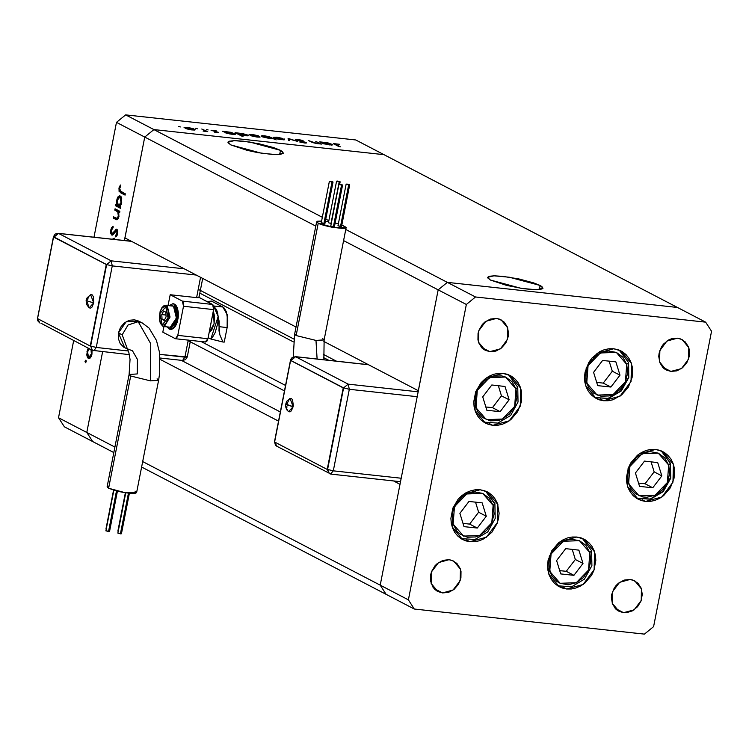 <?xml version="1.0" encoding="UTF-8"?>
<svg xmlns="http://www.w3.org/2000/svg" width="749" height="749" viewBox="0 0 749 749"><rect width="100%" height="100%" fill="white"/><g stroke="black" fill="none" stroke-linecap="round" stroke-linejoin="round"><path stroke-width="1.12" d="M540.085 285.481L542.988 288.215L536.602 289.76L521.21 288.365L490.445 280.07L506.474 285.416L522.568 288.571L532.249 289.62L539.346 289.638L542.782 288.608L542.023 286.689L540.085 285.481L533.466 282.813L518.767 278.928L502.888 276.334L494.331 275.782L488.966 276.306L487.599 277.804L490.445 280.07L487.543 277.336L493.928 275.791L509.329 277.186L540.085 285.481L539.271 289.648L540.085 285.481M280.501 150.352L283.403 153.086L277.018 154.631L261.616 153.236L230.861 144.941L246.88 150.287L257.619 152.562L272.664 154.491L279.761 154.509L283.197 153.479L282.439 151.56L280.501 150.352L273.872 147.684L259.182 143.799L243.303 141.205L234.746 140.653L229.381 141.177L228.164 141.814L228.014 142.675L230.861 144.941L227.958 142.207L234.343 140.662L249.745 142.057L280.501 150.352L279.686 154.519L280.501 150.352M144.707 137.067L315.806 226.132L144.707 137.067L124.914 237.939L144.707 137.067L153.882 129.568L144.707 137.067L116.488 122.377L93.962 237.18L116.488 122.377L125.663 114.878L322.379 217.276L153.882 129.568L383.975 154.687L153.882 129.568L383.975 154.687L677.424 307.436L447.331 282.326L438.146 289.826L418.363 390.697L323.821 341.488L418.363 390.697L438.146 289.826L343.594 240.598L438.146 289.826L380.202 585.175L386.119 594.313L141.608 467.03L386.119 594.313L380.202 585.175L142.685 461.534L380.202 585.175L386.119 594.313L414.328 609.003L644.43 634.122L653.605 626.623L711.55 331.273L705.642 322.126L475.54 297.016L466.365 304.506L408.42 599.855L414.328 609.003L386.119 594.313L380.202 585.175L408.42 599.855L380.202 585.175L438.146 289.826L466.365 304.506L438.146 289.826L447.331 282.326L345.776 229.466L447.331 282.326L438.146 289.826L447.331 282.326L475.54 297.016L447.331 282.326L677.424 307.436L355.756 139.997L125.663 114.878L355.756 139.997L383.975 154.687L153.882 129.568L125.663 114.878L116.488 122.377L144.707 137.067L153.882 129.568L144.707 137.067L124.409 240.504L144.707 137.067M296.014 327.013L124.914 237.939L296.014 327.013M102.594 351.712L86.762 432.416L92.67 441.564L113.82 452.565L64.451 426.874L58.544 417.727L86.762 432.416L102.594 351.712L86.762 432.416L92.67 441.564L86.762 432.416L102.594 351.712M114.897 447.059L58.544 417.727L73.683 340.552L58.544 417.727L64.451 426.874L92.67 441.564L86.762 432.416L114.897 447.059M160.155 359.445L278.553 421.078L160.155 359.445M393.637 480.989L399.994 484.294L393.637 480.989M325.749 219.036L328.83 220.637L325.749 219.036M188.139 340.692L284.48 390.847L188.139 340.692M280.351 411.922L181.146 360.278L280.351 411.922M336.338 361.149L323.147 354.277L336.338 361.149M293.805 338.997L198.232 289.254L293.805 338.997M480.109 489.743L487.402 491.934L497.851 504.564L497.448 522.502L486.382 537.22L469.913 541.733L466.664 540.048L469.913 541.733L465.41 540.731L461.281 538.774L457.676 535.928L454.737 532.305L452.574 528.045L451.282 523.308L450.898 518.289L452.883 508.14L458.248 499.152L461.946 495.538L466.159 492.692L470.7 490.735L475.418 489.734L480.109 489.743L484.612 490.745L488.751 492.702L492.355 495.548L495.286 499.171L497.448 503.431L499.134 513.187L498.591 518.308L497.139 523.336L491.784 532.324L483.873 538.784L479.323 540.741L474.604 541.742L469.913 541.733L462.62 539.542L452.171 526.912L452.574 508.974L463.64 494.256L480.109 489.743M502.954 373.339L510.238 375.53L520.686 388.16L520.283 406.098L509.217 420.826L492.748 425.338L489.5 423.644L492.748 425.338L488.245 424.337L484.116 422.37L480.512 419.524L477.572 415.901L475.409 411.641L474.117 406.904L473.733 401.885L475.718 391.736L481.083 382.748L484.781 379.134L488.994 376.288L493.544 374.331L498.254 373.33L502.954 373.339L507.447 374.341L511.586 376.298L515.19 379.144L518.13 382.767L520.283 387.027L521.585 391.764L521.426 401.913L517.681 411.66L510.912 419.543L506.708 422.38L502.158 424.337L497.448 425.338L492.748 425.338L485.455 423.138L475.006 410.508L475.418 392.57L486.485 377.852L502.954 373.339M613.731 348.734L621.015 350.935L631.463 363.555L631.061 381.494L619.994 396.221L603.525 400.734L600.277 399.039L603.525 400.734L599.022 399.732L594.893 397.766L591.289 394.92L588.349 391.296L586.195 387.036L584.894 382.308L584.51 377.281L585.053 372.159L588.798 362.404L591.86 358.144L599.771 351.684L604.321 349.727L609.031 348.734L613.731 348.734L618.234 349.736L622.363 351.693L625.967 354.549L628.907 358.172L631.061 362.432L632.362 367.16L632.203 377.309L628.458 387.055L621.689 394.938L612.935 399.741L608.225 400.734L603.525 400.734L596.241 398.534L585.793 385.904L586.195 367.965L597.262 353.247L613.731 348.734M655.618 449.447L662.902 451.647L673.351 464.277L672.948 482.206L661.882 496.933L645.413 501.446L642.165 499.752L645.413 501.446L640.91 500.444L636.781 498.478L633.177 495.632L630.237 492.009L628.083 487.749L626.782 483.021L626.398 477.993L628.383 467.853L630.686 463.116L637.455 455.242L641.659 452.396L646.209 450.439L650.918 449.447L655.618 449.447L660.112 450.449L664.251 452.415L667.855 455.261L670.795 458.884L672.948 463.144L674.25 467.872L674.091 478.021L670.346 487.777L663.577 495.651L659.373 498.497L654.823 500.454L650.113 501.446L645.413 501.446L638.129 499.246L627.681 486.625L628.083 468.687L639.15 453.96L655.618 449.447M576.796 536.986L584.089 539.186L594.537 551.816L594.126 569.746L583.059 584.473L566.59 588.986L563.342 587.291L566.59 588.986L562.096 587.984L557.958 586.018L554.354 583.171L551.414 579.548L549.26 575.288L547.959 570.56L547.575 565.532L548.118 560.411L551.863 550.655L558.632 542.782L562.836 539.935L567.386 537.979L572.096 536.986L576.796 536.986L581.299 537.988L585.428 539.954L589.032 542.8L591.972 546.424L594.135 550.684L595.427 555.412L595.811 560.439L593.826 570.579L591.523 575.316L584.754 583.19L580.55 586.036L576 587.993L571.29 588.986L566.59 588.986L559.306 586.785L548.858 574.165L549.26 556.226L560.327 541.499L576.796 536.986M489.855 351.684L481.364 347.264L489.855 351.684L484.331 349.792L482.028 347.967L478.761 342.92L477.937 339.896L478.04 333.399L478.967 330.187L482.393 324.439L484.762 322.117L490.37 319.046L496.39 318.409L501.053 319.814L507.738 327.893L507.485 339.372L500.398 348.8L489.855 351.684L485.193 350.279L478.508 342.199L478.77 330.721L485.848 321.293L496.39 318.409L499.274 319.046L504.217 322.126L507.485 327.173L508.562 333.417L508.215 336.694L505.818 342.939L501.484 347.976L495.885 351.047L489.855 351.684M623.58 612.719L615.088 608.3L623.58 612.719L618.056 610.828L615.753 609.003L612.485 603.956L611.409 597.711L611.755 594.434L614.152 588.19L616.118 585.465L618.487 583.153L624.086 580.082L630.115 579.445L634.778 580.85L641.462 588.929L641.2 600.408L634.122 609.836L623.58 612.719L618.917 611.315L612.233 603.235L612.485 591.757L619.573 582.329L630.115 579.445L632.989 580.082L637.942 583.162L641.21 588.208L642.286 594.453L641.013 600.941L637.577 606.699L632.512 610.838L626.585 612.729L623.58 612.719M670.917 371.448L662.425 367.029L670.917 371.448L665.393 369.557L663.09 367.731L659.822 362.685L658.745 356.44L659.092 353.163L661.489 346.918L663.455 344.194L668.511 340.065L671.422 338.81L677.452 338.173L682.114 339.578L688.799 347.658L688.537 359.136L681.459 368.564L670.917 371.448L666.254 370.043L659.569 361.964L659.822 350.485L666.91 341.057L677.452 338.173L680.326 338.81L685.279 341.89L688.546 346.937L689.37 349.961L689.267 356.458L686.87 362.703L682.545 367.74L676.937 370.811L670.917 371.448M442.528 592.955L434.027 588.536L442.528 592.955L436.995 591.064L434.692 589.238L432.81 586.926L430.6 581.168L430.703 574.67L431.63 571.459L435.057 565.71L437.425 563.388L443.034 560.318L449.054 559.681L453.716 561.085L460.401 569.165L460.148 580.653L453.061 590.072L442.528 592.955L437.856 591.551L431.171 583.471L431.433 571.993L438.511 562.565L449.054 559.681L451.937 560.318L456.881 563.398L460.148 568.444L460.981 571.478L460.878 577.966L458.482 584.211L454.147 589.248L448.548 592.328L442.528 592.955M677.424 307.436L447.331 282.326L677.424 307.436L705.642 322.126L677.424 307.436M653.605 626.623L644.43 634.122L414.328 609.003L408.42 599.855L466.365 304.506L475.54 297.016L705.642 322.126L711.55 331.273L653.605 626.623M315.825 141.439L321.827 144.08L317.052 143.593L312.576 142.628L308.551 140.643L316.228 143.256L318.746 143.115L315.825 141.439L318.746 143.162L316.668 143.302L308.551 140.643L317.052 143.593L321.827 144.08L315.825 141.439M295.602 139.894L295.284 139.436L296.904 139.323L301.8 140.203L296.604 139.894L305.639 142.31L306.472 142.928L305.03 143.031L299.797 142.01L304.993 142.413L295.602 139.894L304.993 142.413L299.797 142.01L306.519 142.862L296.801 140.035L303.045 140.569L297.596 139.38L295.602 139.894M288.065 138.415L297.447 141.411L289.46 139.099L289.76 140.578L288.477 140.438L288.065 138.415L288.477 140.438L289.76 140.578L289.46 139.099L297.447 141.411L288.065 138.415M284.199 138.977L284.395 139.773L280.632 139.595L275.463 138.396L273.9 137.123L282.869 138.434L276.727 137.142L273.619 137.339L277.242 138.921L281.699 139.735L284.583 139.717L284.199 138.977L284.03 139.829L284.199 138.977M259.66 136.299L259.856 137.095L256.092 136.917L250.915 135.719L249.361 134.446L258.33 135.756L252.179 134.464L249.071 134.661L252.703 136.243L257.16 137.048L260.043 137.039L259.66 136.299L259.491 137.151L259.66 136.299M227.668 133.434L222.565 131.262L230.823 132.301L235.72 134.174L229.475 133.874L232.546 134.371L235.72 134.165L235.139 133.631L222.565 131.262L227.668 133.434M178.562 126.422L180.34 126.946L178.562 126.422M194.656 129.203L195.246 129.811L194.628 130.045L191.098 129.82L185.921 128.622L184.366 127.349L193.336 128.659L187.184 127.367L184.076 127.564L187.709 129.146L192.165 129.961L195.049 129.942L194.656 129.203L194.497 130.054L194.656 129.203M195.658 128.294L197.436 128.819L195.658 128.294M201.743 128.987L207.745 131.627L203.091 131.084L204.88 130.747L201.743 128.987L204.805 130.672L203.091 131.084L207.745 131.627L201.743 128.987M206.312 129.455L208.1 129.98L206.312 129.455M218.755 132.339L217.819 132.76L214.42 132.105L217.594 132.227L211.031 130.223L216.189 130.803L212.435 130.654L218.755 132.339L212.51 130.691L216.189 130.803L211.003 130.27L217.594 132.227L214.42 132.105L218.755 132.339M240.157 134.783L243.032 136.271L241.843 136.14L235.092 132.629L243.35 133.668L248.247 135.541L241.337 135.082L245.073 135.738L248.247 135.532L247.666 134.998L235.092 132.629L241.843 136.14L243.032 136.271L240.157 134.783M269.153 136.711L276.203 139.894L272.205 138.303L268.198 138.237L262.272 136.786L261.111 135.972L262.534 135.663L269.153 136.711L264.285 135.784L261.101 135.981L269.228 138.368L272.205 138.303L276.203 139.894L269.153 136.711M324.823 144.042L319.72 141.87L327.978 142.909L332.874 144.782L326.63 144.482L329.7 144.969L332.874 144.763L332.294 144.239L319.72 141.87L324.823 144.042M336.104 143.864L335.131 144.061L340.355 146.832L333.614 143.696L339.437 144.267L333.586 143.611L339.166 146.701L335.889 144.988L335.046 143.939L336.104 143.864M114.822 210.123L115.084 208.812L119.887 211.321L119.634 212.622L118.763 212.173L118.651 217.762L117.05 219.775L113.249 218.146L113.502 216.835L117.125 218.408L118.379 216.18L117.93 212.061L114.822 210.123L117.818 211.901L118.379 216.18L116.891 218.436L113.502 216.835L113.249 218.146L116.704 219.775L118.922 216.714L118.763 212.173L119.634 212.622L119.887 211.321L115.084 208.812L114.822 210.123L116.713 210.329L114.822 210.123M111.713 235.036L110.683 233.108L110.674 230.355L111.685 227.49L113.052 226.273L113.146 227.677L111.423 230.299L111.751 233.548L112.865 233.426L116.245 229.194L117.574 230.327L117.762 232.948L117.125 235.289L115.777 236.946L115.599 235.551L117.069 232.752L116.591 230.58L113.174 234.54L111.713 235.036L116.423 230.523L117.003 233.154L115.599 235.551L115.777 236.946L117.649 233.651L116.535 229.175L111.975 233.735L111.423 230.299L113.146 227.677L113.052 226.273L110.749 229.952L111.479 230.037L110.749 229.952L111.713 235.036L112.303 235.102L111.713 235.036M112.219 239.174L114.616 238.201L114.382 239.408L114.616 238.201L112.219 239.174M85.096 361.177L85.536 360.297L86.144 360.606L85.629 362.694L85.058 361.421L85.517 362.713L86.191 361.748L85.882 360.25L85.096 361.177L86.238 361.299L85.096 361.177M92.005 350.092L91.312 356.365L90.114 358.125L88.597 358.556L87.483 357.545L86.753 354.942L87.549 349.633L88.373 348.201L86.959 351.665L88.859 358.612L90.357 357.882L91.94 354.258L92.005 350.092M119.84 206.565L120.729 207.024L120.477 208.334L115.664 205.825L115.926 204.524L116.75 204.954L116.507 201.387L117.293 198.092L118.192 196.584L119.774 195.723L121.16 196.8L121.713 198.457L121.169 204.543L119.84 206.565L121.666 202.764L119.784 195.732L116.694 200.133L116.75 204.954L115.926 204.524L115.664 205.825L120.477 208.334L120.729 207.024L119.84 206.565M119.606 188.579L119.859 190.714L125.289 193.757L125.036 195.068L119.11 191.463L118.997 187.905L120.392 185.04L120.748 186.07L119.606 188.579L120.748 186.07L120.392 185.04L118.951 188.158L120.589 192.755L125.036 195.068L125.289 193.757L120.907 191.482L119.606 188.579M89.365 358.565L88.354 358.453L89.365 358.565M89.814 358.35L89.14 357.282L89.814 358.35M87.605 351.73L86.959 351.665L87.605 351.73M90.723 357.442L88.607 357.142L87.549 351.964L89.365 348.725L87.642 351.562L87.689 355.897L88.429 357.03L89.608 357.133L91.35 353.94L88.991 357.264M91.987 354.015L91.35 353.94L91.987 354.015M91.004 349.577L91.35 353.94L91.004 349.577M112.331 233.772L113.689 233.922M113.876 233.679L112.725 233.548L113.876 233.679M115.224 231.572L114.288 231.469L115.224 231.572M116.891 230.58L117.406 229.906L116.891 230.58M117.303 229.737L115.655 229.55L117.303 229.737M116.9 235.701L115.599 235.551L116.9 235.701M117.724 233.229L117.003 233.154L117.724 233.229M117.677 230.701L116.591 230.58L117.677 230.701M113.033 234.671L112.696 233.847L113.033 234.671M119.7 212.276L118.763 212.173L119.7 212.276M117.453 219.616L115.702 219.429L117.453 219.616M117.499 219.579L113.249 218.146L115.131 218.352L115.252 217.753L115.131 218.352L117.499 219.579M118.305 218.586L116.807 218.427M119.007 216.246L118.379 216.18L119.007 216.246M119.728 212.145L116.563 211.021L118.445 211.227L116.713 210.329L116.825 209.72L116.713 210.329L119.728 212.145M120.617 207.623L115.664 205.825L117.556 206.031L117.715 205.198L117.556 206.031L120.617 207.623M117.621 205.048L116.75 204.954L117.621 205.048M117.331 200.198L116.694 200.133L117.331 200.198M119.84 197.099L120.711 196.201L119.84 197.099M121.066 202.473L118.314 205.769L117.275 200.489L119.671 197.081L121.404 197.343L120.018 197.193L121.066 202.473L121.703 202.539L121.066 202.473L120.683 197.905L119.1 197.202L117.359 200.077L117.387 204.505L118.314 205.769L119.353 205.741L121.066 202.473M125.167 194.365L120.589 192.755L122.471 192.961L120.926 191.491L125.167 194.365M119.69 188.242L118.951 188.158L119.69 188.242M191.575 129.652L185.789 128.575L185.406 127.817L187.784 127.676L193.476 129.071L193.935 129.483L191.538 129.886L193.925 129.418L191.781 128.453L185.434 127.761L191.575 129.652M234.98 134.455L235.139 133.631L234.98 134.455M231.947 134.062L226.058 133.079L225.674 132.217L228.155 132.077L233.95 133.5L234.381 133.902L231.9 134.286L234.353 133.959L232.714 133.022L225.711 132.152L231.947 134.062M247.507 135.822L247.666 134.998L247.507 135.822M244.464 135.429L238.585 134.446L238.201 133.584L240.682 133.444L246.477 134.867L246.898 135.269L244.427 135.653L246.88 135.326L245.241 134.389L238.238 133.519L244.464 135.429M256.579 136.749L250.784 135.672L250.4 134.904L252.778 134.764L258.471 136.168L258.929 136.58L256.533 136.973L258.92 136.515L256.776 135.541L250.428 134.848L256.579 136.749M269.331 136.983L269.453 136.384L269.331 136.983M264.884 136.093L271.147 137.928L268.619 138.293L262.805 136.992L262.45 136.243L264.884 136.093L262.468 136.187L263.92 137.067L270.895 138.088L269.659 137.095L264.884 136.093M281.118 139.426L275.323 138.35L274.939 137.591L277.317 137.451L283.01 138.846L283.478 139.258L281.072 139.66L283.468 139.192L281.315 138.228L274.967 137.535L281.118 139.426M289.189 140.512L289.46 139.099L289.189 140.512M306.051 143.04L306.144 142.535L306.051 143.04M332.135 145.063L332.294 144.239L332.135 145.063M329.101 144.66L323.212 143.686L322.828 142.816L325.309 142.685L331.105 144.098L331.535 144.51L329.054 144.894L331.507 144.566L329.26 143.443L322.838 142.89L329.101 144.66M129.146 374.463L130.672 375.961L150.465 380.829L150.764 343.707L138.219 321.733L128.042 324.982L122.153 334.85L127.433 349.043L122.153 334.85L118.398 332.893L124.662 347.658L127.489 349.137M90.601 294.694L92.015 294.722L93.456 296.707L93.709 302.914L86.94 300.948L93.709 302.914L90.62 294.694L87.127 297.709L86.163 300.209L86.94 300.948L86.163 300.209L87.717 299.797L88.026 298.533M108.502 531.575L116.479 490.951L108.502 531.575L109.494 531.509L105.918 530.798L108.502 531.575M105.946 528.85L113.539 490.136M117.865 531.135L125.392 492.748M120.43 533.85L128.416 493.142L120.43 533.85L121.422 533.784L117.836 533.119L120.43 533.85M136.561 492.365L135.831 493.16L132.976 493.441L125.72 492.805L117.162 491.129L108.642 488.282L124.999 492.692L136.59 492.617L158.619 380.295L150.465 380.829L130.672 375.961L108.642 488.282L107.098 486.813M157.084 378.844L158.619 380.295L159.752 372.824L159.5 352.536L156.485 340.421L149.004 328.053L142.301 322.959L138.219 321.733L150.764 343.707L150.465 380.829L158.61 380.342M132.498 350.85L127.255 348.781L128.819 352.386L130.045 359.426L129.128 374.509L137.292 373.976L137.413 359.445L132.498 350.85M173.937 304.075L177.326 318.362L170.089 329.363L167.008 326.864L169.04 329.036L170.192 329.373L172.588 328.568L174.817 325.937L177.129 319.495L177.541 312.071L175.912 306.154L173.937 304.075L174.695 304.16L172.785 303.748L169.34 305.526L172.888 303.757L173.937 304.075M170.472 329.382L178.084 318.447L174.695 304.16L173.262 303.822M164.312 326.536L170.004 316.939L167.111 305.461L169.939 317.361L163.909 326.527L162.673 326.143L162.149 324.888L162.673 326.143L163.909 326.527L170.323 327.229L176.352 318.063L173.525 306.163L167.111 305.461L165.735 306.584L168.085 317.885L162.149 324.888L160.698 323.362L159.509 319.027L159.537 315.404L160.81 310.245L162.29 307.736L164.902 306.341L167.186 308.101L168.141 310.788L168.356 316.059L167.654 319.636L166.39 322.613L163.872 325.01L162.149 324.888L159.809 313.578L167.111 305.461L172.654 305.892L174.405 306.837L175.8 309.271L176.502 316.93L174.264 324.373L172.401 326.564L170.407 327.238M209.065 332.921L214.102 323.531L213.343 311.125L214.504 316.106L214.102 323.531L211.789 329.972L209.065 332.921M135.045 491.157L136.075 491.803M107.21 486.616L109.036 486.073M170.182 294.778L168.094 305.395L170.182 294.778L182.41 301.145L183.468 306.285L177.756 335.402L175.406 338.688L162.833 332.219L163.947 326.536L162.833 332.219L175.444 338.698L176.633 338.061L177.756 335.402L207.932 338.698L213.774 308.747L212.931 304.712L198.944 297.344L212.585 304.44L182.41 301.145L212.585 304.44L213.643 309.58L183.468 306.285L213.643 309.58L207.932 338.698L177.756 335.402L183.468 306.285L183.496 303.055L182.41 301.145L170.182 294.778L196.584 297.662L170.182 294.778M188.261 340.093L184.909 357.151L159.743 354.399L187.241 356.992L184.909 357.151L182.569 360.438L184.909 357.151L188.261 340.093M128.341 350.972L96.265 347.47L112.266 265.942L196.322 275.117L112.266 265.942L106.611 264.547L90.62 346.085L92.408 350.298L90.62 346.085L96.265 347.47L93.925 350.766L92.408 350.298L93.925 350.766L96.265 347.47L90.236 346.038L106.236 264.509L53.497 236.712L53.947 237.133L58.534 233.379L131.44 241.337L58.179 233.276L53.947 237.133L106.611 264.547L112.266 265.942L111.198 260.802L58.534 233.379L111.198 260.802L112.266 265.942L96.265 347.47L128.341 350.972M198.476 297.091L198.7 297.662L196.584 297.662L200.573 277.327L196.584 297.662L198.916 297.512L202.661 278.413M138.584 321.031L134.455 319.776L129.184 320.329L124.278 323.016L120.495 327.425L118.398 332.893L118.305 338.576L120.243 343.613L123.903 347.236M207.922 301.51L211.536 301.126L207.922 301.51M205.235 341.881L206.808 341.347L207.932 338.698L205.235 341.881M184.114 268.76L111.198 260.802L106.611 264.547L111.198 260.802L184.114 268.76M219.157 321.546L218.193 316.509L210.872 339.044L222.884 341.975L219.813 334.766L219.008 330.815L219.157 321.546M213.615 306.098L216.536 309.74L217.585 312.839L218.193 316.509L217.725 323.287L215.132 332.668L212.416 337.378L210.872 339.044L208.147 337.621L210.872 339.044L222.884 341.975L219.813 334.766L219.036 326.676L227.087 327.556L224.232 342.115L222.884 341.975L224.232 342.115L227.087 327.556L227.19 314.646L222.828 307.006L213.587 305.995L222.828 307.006L211.536 301.126L222.828 307.006L224.232 308.082L226.46 311.987L227.762 320.89L227.087 327.556L219.036 326.676L218.193 316.509L213.615 306.098M162.046 319.327L164.209 320.46L166.119 316.864L165.847 312.136L163.675 311.013L161.775 314.608L162.046 319.327L164.658 319.617L162.046 319.327L161.775 314.608L163.675 311.013L165.847 312.136L166.119 316.864L164.209 320.46L162.046 319.327M162.683 326.152L160.239 323.156L159.312 318.756L160.117 311.631L161.906 307.727L163.75 305.845L167.111 305.461M170.941 329.457L173.337 328.652L175.575 326.021L177.298 321.958L178.253 317.089L178.29 312.146L177.41 307.895L175.743 304.974L173.628 303.832M166.016 315.067L161.775 314.608L166.016 315.067M142.301 322.959L138.537 321.003L126.225 321.658L118.398 332.893L122.153 334.85L128.042 324.982L138.219 321.733L142.422 323.025M107.098 486.831L108.642 488.282L130.672 375.961L129.128 374.509L107.098 486.831M117.836 533.119L125.738 492.805M106.012 530.732L106.91 530.741M186.801 356.58L187.241 356.992L190.508 340.336M37.918 318.802L39.734 322.885L37.918 318.802M40.905 323.24L92.408 350.298L129.371 354.633M106.611 264.547L90.236 346.038L106.236 264.509L53.563 237.087L37.572 318.625L90.236 346.038L37.572 318.625L53.563 237.087L106.611 264.547M93.709 302.914L91.912 307.146L90.657 308.082L89.159 307.83L93.709 302.914M88.85 307.558L87.446 302.456M88.438 297.381L88.944 296.37M322.566 338.454L324.092 339.952L315.947 340.439L317.08 359.043L315.947 340.439L296.164 335.571L294.629 334.073M286.333 404.741L285.556 404.011L293.102 406.716L286.333 404.741M288.571 411.641L293.102 406.716L291.305 410.948L290.05 411.875L288.552 411.632L286.698 409.703L285.435 406.108L286.521 401.511L290.003 398.487L293.102 406.716L293.299 405.387L292.456 399.62L291.408 398.524L289.994 398.496M324.841 223.642L323.849 223.708L332.013 182.11L329.429 181.342L330.412 181.277L333.005 182.044L332.013 182.11L323.849 223.708L321.265 222.94L324.841 223.651L333.005 182.044M334.382 226.638L333.389 226.713L341.553 185.115L338.96 184.348L342.546 185.05L341.553 185.115L333.389 226.713L332.715 226.61L330.805 225.973L334.382 226.647L342.546 185.05M340.542 226.507L348.706 184.909L346.113 184.142L347.105 184.076L349.699 184.844L348.706 184.909L340.542 226.507L337.958 225.739L340.542 226.507M331.002 223.511L339.166 181.913L336.573 181.146L337.565 181.08L340.158 181.848L339.166 181.913L331.002 223.511L328.418 222.743L331.002 223.511M318.194 223.249L316.649 221.798L321.639 221.011L317.407 221.255L316.687 222.05L319.739 223.951L324.083 225.402L332.425 227.312L342.536 228.408L345.392 228.136L346.113 227.34L341.825 224.972L346.141 227.584L334.56 227.668L318.194 223.249L296.164 335.571L318.194 223.249M325.3 221.32L328.605 221.779L325.3 221.32M335.084 223.052L338.323 223.876L335.084 223.052M316.649 221.816L294.619 334.12L296.164 335.571L315.947 340.439L324.111 339.906L323.868 359.782M338.96 184.348L330.805 225.936M338.389 225.646L338.941 225.674M321.358 222.874L322.257 222.884M333.286 470.849L349.277 389.321L417.174 396.727L349.277 389.321L348.21 384.181L418.139 391.811L348.21 384.181L295.546 356.758L348.21 384.181L349.277 389.321L343.622 387.926L348.21 384.181L343.622 387.926L349.277 389.321L333.286 470.849L330.59 474.033L333.286 470.849L327.631 469.464L333.286 470.849L401.183 478.265L333.286 470.849M368.452 364.716L295.546 356.758L368.452 364.716M339.166 181.913L340.158 181.82L338.932 181.324L336.582 181.174L339.166 181.913M348.706 184.909L349.689 184.816L348.472 184.32L346.122 184.17L348.706 184.909M341.553 185.115L342.452 185.115L341.928 184.694L338.969 184.376L341.553 185.115M332.013 182.11L333.005 182.016L332.387 181.698L329.429 181.38L332.013 182.11M277.916 446.619L275.454 445.224L274.518 441.629L290.518 360.091L290.958 360.512L290.715 359.389L292.185 357.46L295.546 356.758L290.958 360.512L343.622 387.926L327.631 469.464L329.42 473.677L330.59 474.033L329.42 473.677L327.257 469.417L343.622 387.926L290.958 360.512L295.19 356.655L368.283 364.632M276.746 446.264L274.93 442.182L276.746 446.264L330.936 474.145L400.5 481.738M274.583 442.004L327.257 469.417L343.248 387.888L290.575 360.466L274.583 442.004L327.257 469.417L343.248 387.888L290.575 360.466L274.583 442.004M287.11 403.589L289.517 398.768M287.756 410.686L287.354 409.797M286.886 407.54L286.839 406.248M475.943 407.746L477.263 390.323L489.537 377.599L505.584 377.037L515.995 388.965L517.774 387.186L515.995 388.965L516.932 397.625L514.675 406.389L509.573 413.935L502.392 419.112L498.366 420.545L490.183 420.835L482.89 417.699L477.581 411.622L475.072 403.524L475.006 399.095L477.263 390.323L482.365 382.776L485.755 379.837L493.572 376.167L501.755 375.876L505.584 377.037L512.007 381.737L515.995 388.965L514.675 406.389L502.392 419.112L486.354 419.674L475.943 407.746M508.505 374.734L517.774 387.186L508.524 374.743M482.768 396.914L486.897 410.246L500.098 411.688L509.17 399.797L505.041 386.465L491.84 385.023L482.768 396.914L491.84 385.023L505.041 386.465L509.17 399.797L501.493 395.8L498.375 385.744L501.493 395.8L509.17 399.797L500.098 411.688L492.421 407.69L501.493 395.8L492.421 407.69L500.098 411.688L486.897 410.246L482.768 396.914M485.886 406.979L492.421 407.69L485.886 406.979M453.108 524.15L454.428 506.727L466.702 494.003L482.749 493.441L493.16 505.369L494.939 503.59L493.16 505.369L494.097 514.02L491.84 522.793L486.728 530.339L479.557 535.516L475.531 536.949L467.348 537.239L460.045 534.103L457.087 531.378L453.108 524.15L452.171 515.49L452.911 511.033L456.656 502.719L462.919 496.231L466.702 494.003L474.857 491.99L482.749 493.441L489.172 498.141L493.16 505.369L491.84 522.793L479.557 535.516L463.509 536.078L453.108 524.15M460.991 538.587L474.978 539.467L487.749 531.893L495.192 518.477L494.93 503.571L485.67 491.138L494.846 504.077M459.933 513.318L464.052 526.65L477.253 528.092L486.335 516.201L482.206 502.869L469.005 501.427L459.933 513.318L469.005 501.427L482.206 502.869L486.335 516.201L478.658 512.204L475.54 502.139L478.658 512.204L486.335 516.201L477.253 528.092L469.586 524.094L478.658 512.204L469.586 524.094L477.253 528.092L464.052 526.65L459.933 513.318M494.593 503.206L494.939 503.59M463.041 523.382L469.586 524.094L463.041 523.382M549.785 571.403L551.105 553.97L563.388 541.255L579.426 540.694L589.837 552.612L591.626 550.833L589.837 552.612L590.774 561.273L588.517 570.045L583.415 577.591L576.243 582.759L568.088 584.782L560.196 583.321L556.732 581.346L551.423 575.269L548.914 567.171L548.848 562.742L551.105 553.97L556.207 546.424L559.606 543.484L567.414 539.814L571.543 539.233L579.426 540.694L585.858 545.384L589.837 552.612L588.517 570.045L576.243 582.759L560.196 583.321L549.785 571.403M557.668 585.84L571.665 586.71L584.435 579.136L591.879 565.729L591.616 550.815L582.347 538.381L591.626 550.833M556.61 560.57L560.739 573.893L573.94 575.335L583.012 563.445L578.893 550.122L565.682 548.68L556.61 560.57L565.682 548.68L578.893 550.122L583.012 563.445L575.344 559.456L572.227 549.391L575.344 559.456L583.012 563.445L573.94 575.335L566.263 571.337L575.344 559.456L566.263 571.337L573.94 575.335L560.739 573.893L556.61 560.57M559.728 570.626L566.263 571.337L559.728 570.626M628.608 483.863L629.928 466.43L642.211 453.716L658.249 453.154L668.66 465.073L670.439 463.294L668.66 465.073L669.597 473.733L667.34 482.506L662.238 490.052L655.057 495.22L646.911 497.242L642.848 496.943L635.555 493.806L630.246 487.73L627.737 479.632L627.671 475.203L629.928 466.43L635.03 458.884L638.42 455.944L646.237 452.274L650.357 451.694L658.249 453.154L664.681 457.845L668.66 465.073L667.34 482.506L655.057 495.22L639.019 495.782L628.608 483.863M636.491 498.3L650.488 499.171L663.249 491.597L670.701 478.19L670.439 463.275L661.17 450.842L670.093 462.91L670.346 477.843L662.884 491.391L650.188 499.049L636.472 498.291M635.433 473.031L639.562 486.354L652.763 487.796L661.835 475.905L657.706 462.582L644.505 461.141L635.433 473.031L644.505 461.141L657.706 462.582L661.835 475.905L654.158 471.917L651.05 461.852L654.158 471.917L661.835 475.905L652.763 487.796L645.086 483.798L654.158 471.917L645.086 483.798L652.763 487.796L639.562 486.354L635.433 473.031M670.093 462.91L670.439 463.294M638.551 483.086L645.086 483.798L638.551 483.086M586.72 383.142L588.04 365.718L600.324 352.994L616.361 352.433L626.773 364.36L628.561 362.582L626.773 364.36L627.709 373.021L625.452 381.784L620.35 389.33L613.178 394.508L609.143 395.94L600.97 396.23L593.667 393.094L588.358 387.018L585.849 378.919L585.784 374.491L588.04 365.718L590.278 361.711L596.541 355.232L604.349 351.562L608.478 350.981L616.361 352.433L622.794 357.133L626.773 364.36L625.452 381.784L613.178 394.508L597.131 395.069L586.72 383.142M619.283 350.129L628.561 362.582L619.301 350.139M628.467 363.078L628.28 377.833L620.668 391.025L608.085 398.393L594.584 397.569M593.545 372.309L597.674 385.641L610.875 387.083L619.947 375.193L615.818 361.861L602.617 360.428L593.545 372.309L602.617 360.428L615.818 361.861L619.947 375.193L612.279 371.195L609.162 361.14L612.279 371.195L619.947 375.193L610.875 387.083L603.198 383.085L612.279 371.195L603.198 383.085L610.875 387.083L597.674 385.641L593.545 372.309M596.663 382.374L603.198 383.085L596.663 382.374M201.153 341.497L285.547 385.435M199.777 293.121L293.458 341.89M323.474 357.516L328.877 360.335M112.153 233.791L113.661 233.96M116.423 230.523L117.677 230.664M118.707 205.891L120.336 206.069M119.671 197.081L121.375 197.268M185.406 127.817L185.293 128.388M193.935 129.483L193.822 130.073M225.674 132.217L225.552 132.816M234.381 133.902L234.259 134.483M238.201 133.584L238.079 134.183M246.898 135.269L246.786 135.85M250.4 134.904L250.288 135.485M258.929 136.58L258.817 137.17M271.147 137.928L271.035 138.481M262.45 136.243L262.337 136.814M274.939 137.591L274.827 138.162M283.478 139.258L283.356 139.848M318.746 143.162L318.643 143.696M322.828 142.825L322.707 143.424M331.535 144.51L331.414 145.091M335.046 143.939L334.934 144.501M113.876 490.239L105.918 530.807M170.098 329.363L170.847 329.448M175.406 338.688L205.591 341.984M166.241 305.189L172.654 305.892M172.888 303.757L173.637 303.841M129.371 493.245L121.422 533.784M117.406 491.185L109.494 531.509M160.071 357.985L182.569 360.438L185.583 359.623L187.241 356.992M131.272 241.253L58.179 233.276L55.173 234.081L53.497 236.712L37.506 318.25L37.768 320.759L39.734 322.885M89.178 307.848L86.435 304.169L86.163 300.209M294.619 334.12L293.205 356.908M321.265 222.94L329.42 181.352M337.958 225.739L346.113 184.151M328.418 222.743L336.573 181.146M346.141 227.602L324.111 339.906M339.681 184.254L340.158 181.848M341.535 226.441L349.699 184.844M517.774 387.167L518.036 402.073L510.584 415.489L497.823 423.063L483.826 422.183M628.551 362.563L628.814 377.468L621.361 390.884L608.6 398.459L594.603 397.588"/></g></svg>
